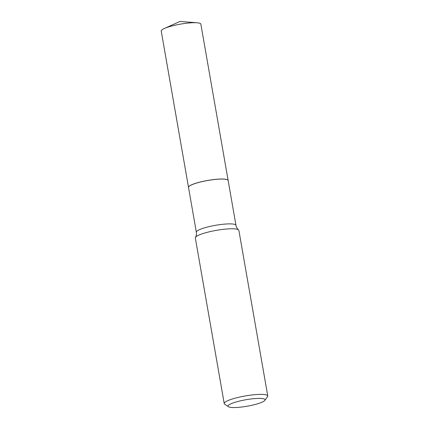 <?xml version="1.0" encoding="UTF-8"?>
<svg xmlns="http://www.w3.org/2000/svg" width="429" height="429" viewBox="0 0 429 429"><rect width="100%" height="100%" fill="white"/><g stroke="black" fill="none" stroke-linecap="round" stroke-linejoin="round"><path stroke-width="0.64" d="M228.148 180.486A20.115 3.529 170.1 0 0 228.142 180.459L200.858 24.142A20.115 3.529 170.1 0 0 197.05 22.785A20.115 3.529 170.1 0 0 190.272 22.871A20.115 3.529 170.1 0 0 164.355 28.491A20.115 3.529 170.1 0 0 161.234 31.06L188.513 187.376A20.115 3.529 170.1 0 0 188.519 187.403M228.142 180.459A20.115 3.529 170.1 0 0 217.557 179.188A20.115 3.529 170.1 0 0 188.513 187.376M227.692 179.928A20.056 3.518 170.1 0 0 227.66 179.907A20.056 3.518 170.1 0 0 211.03 179.923A20.056 3.518 170.1 0 0 190.83 185.21A20.056 3.518 170.1 0 0 188.776 186.695A20.056 3.518 170.1 0 0 188.755 186.722M196.343 232.234A20.115 3.529 170.1 0 1 198.611 230.078A20.115 3.529 170.1 0 1 220.613 224.539A20.115 3.529 170.1 0 1 235.971 225.322L228.153 180.512A20.115 3.529 170.1 0 0 227.724 179.949A20.115 3.529 170.1 0 0 211.052 179.966A20.115 3.529 170.1 0 0 190.792 185.269A20.115 3.529 170.1 0 0 188.733 186.754A20.115 3.529 170.1 0 0 188.524 187.43L196.343 232.234C196.627 234.143 196.332 235.853 195.463 237.366A22.099 3.877 170.1 0 0 195.324 237.966L224.228 403.555A22.099 3.877 170.1 0 0 224.694 404.177L228.448 406.73A18.785 3.293 170.1 0 0 244.026 406.713A18.785 3.293 170.1 0 0 262.945 401.759A18.785 3.293 170.1 0 0 264.87 400.37A18.785 3.293 170.1 0 0 252.316 398.82A18.785 3.293 170.1 0 0 230.175 404.182A18.785 3.293 170.1 0 0 228.448 406.73M264.87 400.37L267.54 396.696A22.099 3.877 170.1 0 0 267.766 395.956A22.099 3.877 170.1 0 0 250.895 395.098A22.099 3.877 170.1 0 0 226.721 401.185A22.099 3.877 170.1 0 0 224.228 403.555M267.766 395.956L238.867 230.368A22.099 3.877 170.1 0 0 238.535 229.847A22.099 3.877 170.1 0 0 220.426 229.713A22.099 3.877 170.1 0 0 197.817 235.591A22.099 3.877 170.1 0 0 195.463 237.366M197.05 22.785L179.971 21.45L164.355 28.491M235.971 225.322C236.347 227.209 237.205 228.716 238.535 229.847"/></g></svg>
